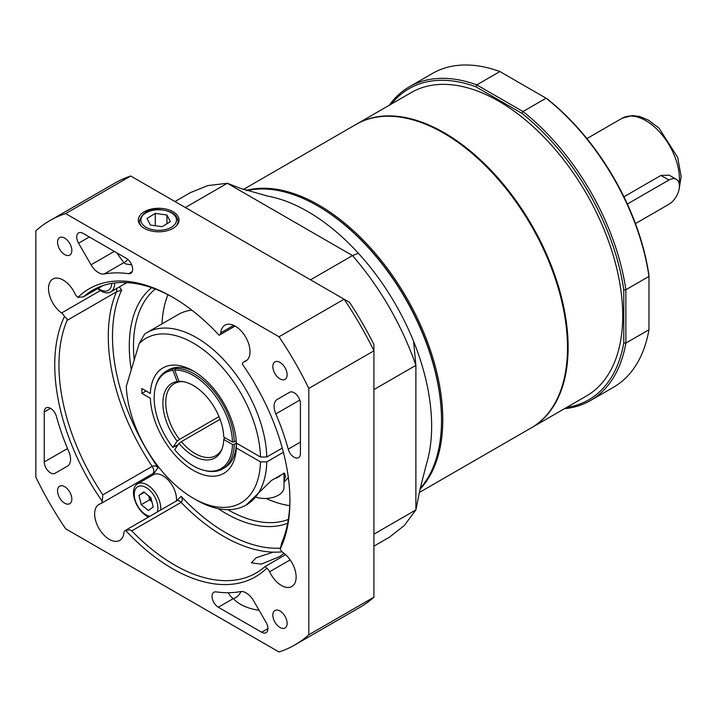 <?xml version="1.0" encoding="UTF-8"?>
<svg xmlns="http://www.w3.org/2000/svg" width="717" height="717" viewBox="0 0 717 717"><rect width="100%" height="100%" fill="white"/><g stroke="black" fill="none" stroke-linecap="round" stroke-linejoin="round"><path stroke-width="1.08" d="M531.53 427.708A175.199 101.151 -120 0 0 531.844 427.529A175.199 101.151 -120 0 0 558.695 287.141A175.199 101.151 -120 0 0 444.244 132.753A175.199 101.151 -120 0 0 356.645 124.077A175.199 101.151 -120 0 0 356.331 124.265M531.844 427.529L586.434 396.008A175.199 101.151 -120 0 0 613.286 255.619A175.199 101.151 -120 0 0 498.835 101.24A175.199 101.151 -120 0 0 411.235 92.565L356.645 124.077M547.035 98.758A179.653 103.723 60 0 1 648.966 275.31L648.966 276.412L625.869 289.749L625.869 343.084L648.966 329.748L648.966 276.412A181.132 104.583 -120 0 0 546.076 98.211L499.883 71.539L476.787 84.875L522.98 111.538L546.076 98.211L547.035 98.758M566.555 407.489A179.653 103.723 -120 0 0 623.772 342.977L623.772 289.856A179.653 103.723 -120 0 0 521.842 113.304L475.837 86.748A179.653 103.723 -120 0 0 391.357 104.037M623.772 342.977L625.869 343.084A181.132 104.583 60 0 1 590.449 400.552A181.132 104.583 60 0 1 564.485 408.681M590.449 400.552L613.546 387.216A181.132 104.583 -120 0 0 648.966 329.748M521.842 113.304L522.98 111.538A181.132 104.583 60 0 1 625.869 289.749L623.772 289.856M389.286 105.238A181.132 104.583 60 0 1 409.317 86.811A181.132 104.583 60 0 1 476.787 84.875L475.837 86.748M499.883 71.539A181.132 104.583 -120 0 0 432.414 73.475L409.317 86.811M443.617 133.12L444.244 133.487A174.303 100.64 60 0 1 567.497 346.965L567.497 347.691A175.199 101.151 -120 0 0 443.617 133.12A175.199 101.151 -120 0 0 356.017 124.444L243.395 189.458M419.409 492.445L531.207 427.897A175.199 101.151 -120 0 0 554.573 403.85A175.199 101.151 -120 0 0 567.497 347.691M441.511 420.063A174.303 100.64 -120 0 0 317.945 206.039M246.074 190.408A175.199 101.151 60 0 1 405.912 296.596A175.199 101.151 60 0 1 420.072 489.137M317.631 205.86L318.258 206.218A174.303 100.64 60 0 1 441.511 419.696L441.511 420.431A175.199 101.151 -120 0 0 317.631 205.86A175.199 101.151 -120 0 0 246.791 190.65M420.234 488.304A175.199 101.151 -120 0 0 441.511 420.431M267.549 196.082A175.199 101.151 60 0 1 267.8 196.126A175.199 101.151 60 0 1 358.339 253.218A175.199 101.151 60 0 1 413.61 341.391A175.199 101.151 60 0 1 431.643 426.122A175.199 101.151 60 0 1 426.319 464.535A175.199 101.151 60 0 1 426.23 464.831M185.318 207.536L227.307 183.283L352.522 255.575L310.524 279.818M373.907 389.591L415.896 365.347L415.896 509.93L373.907 534.174M413.61 341.391L415.896 365.347C401.672 324.774 380.548 288.18 352.522 255.575L358.339 253.218M267.8 196.126L240.356 188.32L227.307 183.283L207.796 185.595L190.435 192.604L174.948 201.549M373.907 546.148L389.394 537.203L404.146 525.678L415.896 509.93L420.216 488.42L426.319 464.535M623.924 196.79L660.931 175.432L669.203 175.181L676.337 179.304A14.851 8.568 120 0 0 668.916 180.039L627.348 204.031M224.806 437.63L223.758 439.449A43.056 24.862 60 0 1 221.768 449.631A43.056 24.862 60 0 1 179.026 443.447L181.365 441.645A41.568 24.002 -120 0 0 215.934 455.618A41.568 24.002 -120 0 0 222.171 448.582M220.074 419.302L181.365 441.645M236.359 443.088L234.262 444.298A56.419 32.57 60 0 1 222.584 468.927A56.419 32.57 60 0 1 204.919 470.576L203.673 470.253A55.379 31.969 -120 0 0 232.469 444.477L234.262 444.298M232.469 442.057A55.379 31.969 -120 0 0 174.661 370.142L175.351 368.592A56.419 32.57 60 0 1 234.262 441.878L232.469 442.057L223.758 437.02A43.056 24.862 60 0 0 182.468 381.552A43.056 24.862 60 0 0 179.026 381.372L174.661 370.142M179.546 439.387L177.207 441.179A43.056 24.862 60 0 1 177.207 381.543L179.546 381.838A41.568 24.002 -120 0 0 174.356 383.613A41.568 24.002 -120 0 0 179.546 439.387L219.008 416.604M172.851 370.304A55.379 31.969 -120 0 0 155.562 386.911L155.903 385.674A56.419 32.57 60 0 1 166.165 371.2A56.419 32.57 60 0 1 173.532 368.753L172.851 370.304L177.207 381.543M155.562 386.911A55.379 31.969 -120 0 0 172.851 447.381L178.219 444.594M177.207 441.179L172.851 447.381M177.449 367.373L175.351 368.592M234.262 441.878L236.18 440.767M173.532 368.753L175.629 367.534M183.579 381.74A41.568 24.002 -120 0 0 181.365 381.677L179.026 381.372M180.11 381.516L179.546 381.838M203.673 470.253A55.379 31.969 -120 0 1 174.661 449.649L179.026 443.447M223.758 439.449L232.469 444.477M161.97 323.905A133.622 77.149 60 0 1 167.939 294.687M289.731 505.646A133.622 77.149 60 0 1 266.088 498.458M155.266 289.014A133.622 77.149 -120 0 0 134.213 360.033M227.782 509.662A133.622 77.149 -120 0 0 288.315 519.466M287.642 523.285A136.597 78.861 60 0 1 218.237 508.649M131.274 369.784A136.597 78.861 60 0 1 151.619 287.687M247.15 360.077L244.049 361.87A5.942 3.433 -120 0 0 243.574 362.067A5.942 3.433 -120 0 0 242.382 364.182A166.29 96.006 60 0 1 289.919 500.681A166.29 96.006 60 0 1 280.213 549.079A5.942 3.433 -120 0 0 283.081 552.601A20.784 12.001 -120 0 1 295.305 570.92A20.784 12.001 -120 0 1 291.828 586.524A20.784 12.001 -120 0 1 269.61 571.763A5.942 3.433 -120 0 0 266.778 568.205A166.29 96.006 60 0 1 125.565 530.365A5.942 3.433 -120 0 0 125.152 530.544A5.942 3.433 -120 0 0 123.942 532.74A20.784 12.001 -120 0 1 119.73 540.412A20.784 12.001 -120 0 1 98.946 528.411A20.784 12.001 -120 0 1 98.946 504.409A20.784 12.001 -120 0 1 100.613 503.71A5.942 3.433 -120 0 0 101.088 503.513A5.942 3.433 -120 0 0 102.28 501.407A166.29 96.006 60 0 1 64.449 316.502A5.942 3.433 -120 0 0 61.581 312.979L100.353 290.6M125.152 530.544L176.588 500.842L181.123 496.343C182.647 498.629 182.647 500.645 181.114 502.375L131.767 530.867L129.911 529.809L125.565 530.365M119.372 286.934L121.693 290.062L116.459 291.873L67.111 320.365L67.102 318.922L64.449 316.502M289.91 499.453A163.315 94.294 -120 0 1 281.745 542.796L280.213 549.079M284.049 553.327L279.549 556.625L261.248 564.145L251.353 562.818L256.184 557.727L273.249 552.144A163.315 94.294 60 0 1 181.114 502.375A5.942 3.433 60 0 0 179.564 501.138A5.942 3.433 60 0 0 176.588 500.842M144.287 228.356A20.363 11.759 0 0 0 166.183 230.973A20.363 11.759 0 0 0 179.035 220.397A20.363 11.759 0 0 0 158.681 208.28A20.363 11.759 0 0 0 138.327 220.397A20.363 11.759 0 0 0 144.287 228.356M259.088 610.275A38.601 22.29 180 0 1 233.366 598.57A8.909 6.498 139 0 0 240.876 591.543M67.488 466.113A14.851 8.568 -120 0 0 68.832 451.656A175.199 101.151 60 0 1 56.437 416.434A8.909 5.144 -120 0 0 46.094 407.883A8.909 5.144 -120 0 0 44.248 411.961L44.248 461.972A8.909 5.144 -120 0 0 48.138 470.935A8.909 5.144 -120 0 0 55.003 473.319L67.488 466.113M128.558 273.697A8.909 5.144 -120 0 0 130.781 273.32A8.909 5.144 -120 0 0 132.152 266.186A8.909 5.144 -120 0 0 126.326 258.335L83.02 233.33A8.909 5.144 -120 0 0 78.565 232.891A8.909 5.144 -120 0 0 78.565 243.18L91.05 264.806A14.851 8.568 -120 0 0 104.243 273.975A175.199 101.151 60 0 1 128.558 273.697L132.224 271.582M288.225 449.156A8.909 5.144 -120 0 0 298.568 457.697A8.909 5.144 -120 0 0 300.414 453.619L300.414 403.617A8.909 5.144 -120 0 0 296.524 394.646A8.909 5.144 -120 0 0 289.659 392.262L277.174 399.468A14.851 8.568 -120 0 0 275.83 413.924A175.199 101.151 60 0 1 288.225 449.156L300.414 442.111M279.971 627.474A10.092 5.826 -120 0 0 285.025 627.975A10.092 5.826 -120 0 0 285.025 616.315A10.092 5.826 -120 0 0 274.925 610.49A10.092 5.826 -120 0 0 273.374 618.583A10.092 5.826 -120 0 0 279.971 627.474M279.971 378.89A10.092 5.826 -120 0 0 285.025 379.383A10.092 5.826 -120 0 0 285.025 367.731A10.092 5.826 -120 0 0 274.925 361.897A10.092 5.826 -120 0 0 273.374 369.99A10.092 5.826 -120 0 0 279.971 378.89M64.691 254.598A10.092 5.826 -120 0 0 69.737 255.091A10.092 5.826 -120 0 0 69.737 243.439A10.092 5.826 -120 0 0 59.645 237.605A10.092 5.826 -120 0 0 58.095 245.698A10.092 5.826 -120 0 0 64.691 254.598M64.691 503.182A10.092 5.826 -120 0 0 69.737 503.684A10.092 5.826 -120 0 0 69.737 492.023A10.092 5.826 -120 0 0 59.645 486.198A10.092 5.826 -120 0 0 58.095 494.291A10.092 5.826 -120 0 0 64.691 503.182M282.184 551.848A163.315 94.294 60 0 1 273.249 552.144M150.884 474.771A20.784 12.001 -120 0 0 149.378 477.002M173.389 297.636A163.315 94.294 -120 0 0 92.771 290.143A163.315 94.294 -120 0 0 83.826 296.587L102.827 285.617M67.111 320.365A163.315 94.294 -120 0 0 102.827 494.855L152.165 466.373C154.406 465.512 156.36 465.925 158.027 467.601L154.388 472.736M279.012 336.784L344.097 299.204L130.745 176.024L65.65 213.603A244.981 141.437 -120 0 0 49.84 220.63A244.981 141.437 -120 0 0 35.85 230.811L35.85 477.172A244.981 141.437 -120 0 0 65.65 528.796L279.012 651.977A244.981 141.437 -120 0 0 294.821 644.95A244.981 141.437 -120 0 0 308.812 634.769L373.907 597.189L373.907 350.828L308.812 388.408A244.981 141.437 -120 0 0 279.012 336.784L65.65 213.603M308.812 634.769L308.812 388.408M130.745 176.024A244.981 141.437 -120 0 0 114.935 183.05L49.84 220.63M373.907 350.828A244.981 141.437 -120 0 0 344.097 299.204L349.564 302.359A233.097 134.581 60 0 1 373.907 344.518L373.907 350.828M294.821 644.95L359.907 607.371A244.981 141.437 -120 0 0 373.907 597.189M235.068 326.056L219.51 335.036A5.942 3.433 -120 0 1 219.097 335.215A166.29 96.006 60 0 0 172.331 297.017A166.29 96.006 60 0 0 77.893 297.385A5.942 3.433 -120 0 1 75.052 293.818A20.784 12.001 -120 0 0 52.834 279.065A20.784 12.001 -120 0 0 49.356 294.66A20.784 12.001 -120 0 0 61.581 312.979M219.51 335.036A5.942 3.433 -120 0 0 220.719 332.849L233.679 325.366M244.049 361.87A20.784 12.001 -120 0 0 245.716 361.18A20.784 12.001 -120 0 0 245.716 337.178A20.784 12.001 -120 0 0 224.932 325.177A20.784 12.001 -120 0 0 220.719 332.849M261.642 632.251A8.909 5.144 -120 0 0 266.097 632.69A8.909 5.144 -120 0 0 266.097 622.41L253.612 600.783A14.851 8.568 -120 0 0 240.419 591.606A175.199 101.151 60 0 1 216.104 591.884A8.909 5.144 -120 0 0 213.881 592.26A8.909 5.144 -120 0 0 212.51 599.394A8.909 5.144 -120 0 0 218.335 607.245L261.642 632.251L267.943 628.612M131.767 530.867A163.315 94.294 -120 0 0 256.086 573.017A163.315 94.294 -120 0 0 265.03 566.573L266.778 568.205M289.659 392.262L277.174 399.468M131.704 264.914L125.69 263.919L123.799 262.691L116.772 252.823M127.751 259.339A8.909 8.783 -37 0 1 123.799 262.691L104.243 273.975M77.893 297.385L83.468 296.838L103.015 285.554M102.28 501.407L102.827 494.855M285.608 554.653L265.03 566.573M261.732 396.214L255.252 384.402M284.022 481.08L285.5 476.447L284.407 473.014L271.393 480.524L246.218 505.001A99.475 57.432 60 0 1 196.476 500.072L193.33 498.252A95.02 54.859 -120 0 0 260.486 461.865L236.323 447.919A60.873 35.142 60 0 1 193.33 470.37A60.873 35.142 60 0 1 150.337 398.276L141.885 393.391L141.885 388.542L150.337 393.427A60.873 35.142 60 0 1 193.33 370.967A60.873 35.142 60 0 1 236.323 443.07L260.486 457.016A95.02 54.859 -120 0 0 213.281 358.106A95.02 54.859 -120 0 0 139.206 343.443L126.255 386.463A95.02 54.859 -120 0 0 193.33 498.252M283.385 452.284L266.787 461.865A99.475 57.432 60 0 1 246.218 505.001M284.022 482.102A99.475 57.432 -120 0 0 288.297 477.271M260.486 461.865L266.787 461.865M222.584 468.927L224.69 467.708A56.419 32.57 -120 0 0 236.314 444.28L237.363 443.671M236.314 444.28L236.323 447.919M282.265 448.08L266.787 457.016L260.486 457.016M191.789 310.12A99.475 57.432 -120 0 0 178.237 314.521L146.743 332.706A99.475 57.432 60 0 1 222.422 358.339A99.475 57.432 60 0 1 266.787 457.016M139.206 343.443L144.646 334.014A99.475 57.432 60 0 1 146.743 332.706M175.629 446.091A56.419 32.57 -120 0 0 176.445 447.121M194.934 371.926A56.419 32.57 -120 0 0 168.271 369.99L166.165 371.2M146.089 390.971L141.885 393.391M284.022 473.238L284.022 487.345A19.305 11.14 180 0 1 256.283 497.365M281.44 474.726A19.305 11.14 180 0 1 274.351 478.813M151.887 501.658L149.647 499.821L148.679 495.877A8.909 5.144 -120 0 0 151.834 501.407M157.31 511.974A16.733 9.662 -120 0 0 152.004 492.785A16.733 9.662 -120 0 0 137.252 487.013A16.733 9.662 -120 0 0 136.203 502.993A16.733 9.662 -120 0 0 149.808 516.312M160.716 510.011A19.305 11.14 -120 0 0 152.99 489.729A19.305 11.14 -120 0 0 137.485 483.867A19.305 11.14 -120 0 0 136.938 484.226A19.305 11.14 -120 0 0 134.984 500.735A19.305 11.14 -120 0 0 148.509 517.056M176.463 500.923A19.305 11.14 -120 0 0 168.737 480.632A19.305 11.14 -120 0 0 153.232 474.779L137.485 483.867M150.92 497.715L143.794 491.898L138.964 495.384L141.249 504.678L148.374 510.486L153.205 507.009L150.92 497.715M149.647 499.821L141.249 504.678M144.296 492.301L138.964 495.384M98.202 288.333A16.733 9.662 -120 0 0 111.789 283.385M97.709 288.619A19.305 11.14 -120 0 0 110.669 291.962A19.305 11.14 -120 0 0 114.666 282.973M110.669 291.962L126.416 282.865A19.305 11.14 -120 0 0 126.837 282.606M162.096 226.68L170.35 221.652L166.944 215.01L155.275 213.397L147.012 218.425L150.427 225.066L162.096 226.68M155.275 225.738L155.275 213.397M166.944 223.731L166.944 215.01M635.45 223.605L668.916 204.282A14.851 8.568 120 0 0 678.614 191.197A14.851 8.568 120 0 0 676.337 179.304M190.91 310.237A155.894 90.01 60 0 1 190.83 309.385M288.449 478.472A155.894 90.01 60 0 1 287.759 477.979M679.142 183.543A47.51 27.434 -120 0 0 660.599 133.129A47.51 27.434 -120 0 0 622.06 118.278L632.304 115.545L639.672 116.495L648.419 120.133L659.022 128.119L677.69 157.408L681.15 176.579L679.232 188.454M116.539 288.575A5.942 3.433 60 0 1 116.754 290.251A5.942 3.433 60 0 1 116.459 291.873A163.315 94.294 60 0 0 152.165 466.373A5.942 3.433 60 0 1 152.533 473.812L101.088 503.513M245.519 592.583A29.693 17.145 0 0 0 247.329 593.676M290.161 559.896L269.61 571.763M181.123 496.343A160.348 92.583 -120 0 0 280.365 548.155M121.693 290.062A160.348 92.583 -120 0 0 158.027 467.601M299.787 400.095L275.83 413.924M89.32 236.968L78.565 243.18M114.29 251.389L91.05 264.806M67.515 448.537L44.248 461.972M50.548 408.323L44.248 411.961M228.32 592.726A8.909 5.144 60 0 0 233.366 598.57L218.335 607.245M141.607 226.438A19.305 11.14 180 0 1 139.385 221.248C141.957 213.003 148.356 209.077 158.582 209.481C170.924 210.52 177.386 214.446 177.986 221.248A19.305 11.14 180 0 1 175.764 226.438M146.42 227.504A17.817 10.289 0 0 0 176.006 222.44A17.817 10.289 0 0 0 153.626 210.18A17.817 10.289 0 0 0 146.42 227.504M668.916 180.039L660.931 175.432M586.909 138.578L622.06 118.278M243.574 362.067L247.32 359.907M154.89 472.557L152.533 473.812M139.385 221.248L139.385 223.785M177.986 221.248L177.986 223.785"/></g></svg>

